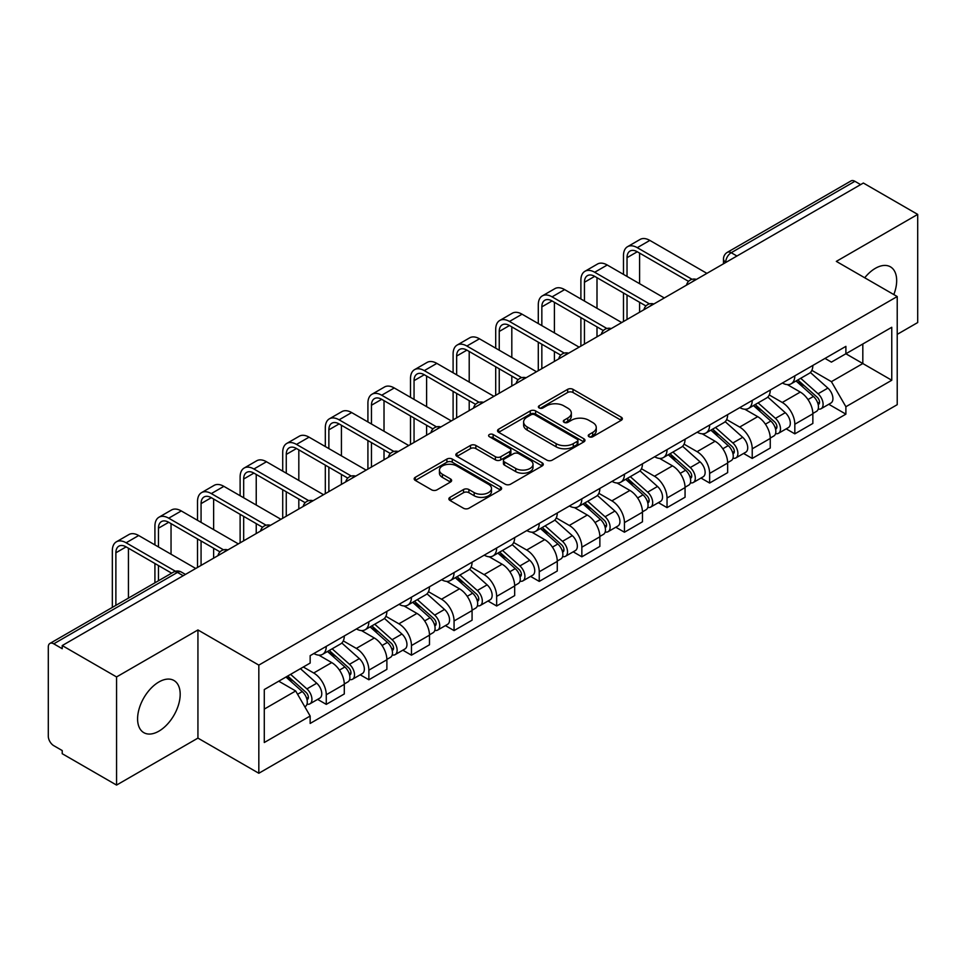 <?xml version="1.0" encoding="UTF-8"?>
<svg xmlns="http://www.w3.org/2000/svg" width="966" height="966" viewBox="0 0 966 966"><rect width="100%" height="100%" fill="white"/><g stroke="black" fill="none" stroke-linecap="round" stroke-linejoin="round"><path stroke-width="1.45" d="M589.019 436.729A2.657 1.534 0 0 0 592.774 436.729L621.247 420.295A3.792 2.186 0 0 0 622.358 418.737A3.792 2.186 0 0 0 621.247 417.191L573.007 389.346A3.792 2.186 0 0 0 567.646 389.346L539.173 405.78A2.657 1.534 0 0 0 538.388 406.867A2.657 1.534 0 0 0 539.173 407.954A2.657 1.534 0 0 0 542.916 407.954L546.611 405.817A12.123 7.003 0 0 1 563.758 405.817L567.779 408.147A12.123 7.003 0 0 1 571.329 413.098A12.123 7.003 0 0 1 567.779 418.049L564.096 420.174A2.657 1.534 0 0 0 563.323 421.261A2.657 1.534 0 0 0 564.096 422.335A2.657 1.534 0 0 0 567.851 422.335L571.534 420.21A12.123 7.003 0 0 1 588.68 420.21L592.701 422.528A12.123 7.003 0 0 1 596.264 427.479A12.123 7.003 0 0 1 592.701 432.442L589.019 434.567A2.657 1.534 0 0 0 588.246 435.642A2.657 1.534 0 0 0 589.019 436.729L589.019 434.567M158.883 731.165A30.115 17.388 120 0 0 178.565 704.625A30.115 17.388 120 0 0 173.94 680.487A30.115 17.388 120 0 0 158.883 681.984A30.115 17.388 120 0 0 139.213 708.525A30.115 17.388 120 0 0 143.825 732.663A30.115 17.388 120 0 0 158.883 731.165M893.816 294.57A30.115 17.388 120 0 0 890.435 266.833A30.115 17.388 120 0 0 875.377 268.319A30.115 17.388 120 0 0 864.715 277.773M449.987 497.345A3.792 2.186 0 0 0 448.876 498.903A3.792 2.186 0 0 0 449.987 500.448L463.523 508.261A3.792 2.186 0 0 0 468.884 508.261L500.509 490.004A3.792 2.186 0 0 0 501.62 488.458A3.792 2.186 0 0 0 500.509 486.9L452.269 459.055A3.792 2.186 0 0 0 446.908 459.055L415.283 477.313A3.792 2.186 0 0 0 414.173 478.858A3.792 2.186 0 0 0 415.283 480.404L431.621 489.847A3.792 2.186 0 0 0 436.982 489.847L450.518 482.034A3.792 2.186 0 0 0 451.629 480.488A3.792 2.186 0 0 0 450.518 478.931L442.416 474.258A10.143 5.856 0 0 1 439.445 470.116A10.143 5.856 0 0 1 445.7 464.706A10.143 5.856 0 0 1 456.749 465.974L488.518 484.316A10.143 5.856 0 0 1 491.489 488.458A10.143 5.856 0 0 1 485.222 493.855A10.143 5.856 0 0 1 474.173 492.588L468.884 489.533A3.792 2.186 0 0 0 463.523 489.533L449.987 497.345L449.987 500.448M258.828 665.115L197.933 629.953L116.56 676.937L62.222 645.566L863.363 183.033L917.7 214.404L836.327 261.388L897.221 296.538L258.828 665.115L258.828 773.259L897.221 404.682L897.221 296.538M546.877 460.13A3.792 2.186 0 0 0 552.238 460.13L583.862 441.873A3.792 2.186 0 0 0 584.973 440.327A3.792 2.186 0 0 0 583.862 438.781L535.623 410.924A3.792 2.186 0 0 0 530.262 410.924L498.637 429.182A3.792 2.186 0 0 0 497.526 430.739A3.792 2.186 0 0 0 498.637 432.285L546.877 460.13M490.45 437.308A2.657 1.534 0 0 1 493.143 437.683L493.143 434.531L542.18 462.847A3.792 2.186 0 0 1 543.29 464.392A3.792 2.186 0 0 1 542.18 465.938L510.555 484.195A3.792 2.186 0 0 1 505.194 484.195L456.954 456.338L456.954 453.247A3.792 2.186 0 0 0 455.843 454.793A3.792 2.186 0 0 0 456.954 456.338M456.954 453.247L470.49 445.435A3.792 2.186 0 0 1 475.852 445.435L495.413 456.737A3.792 2.186 0 0 0 500.774 456.737L509.758 451.545A3.792 2.186 0 0 0 510.869 449.999A3.792 2.186 0 0 0 509.758 448.453L489.388 436.692A2.657 1.534 0 0 1 488.603 435.606A2.657 1.534 0 0 1 490.245 434.193A2.657 1.534 0 0 1 493.143 434.531M116.56 676.937L116.56 785.08L62.222 753.709L62.222 750.558L53.758 745.667A7.728 4.456 -120 0 1 48.3 736.213L48.3 646.978A7.728 4.456 -120 0 1 49.894 643.453L173.59 572.041A7.728 4.456 60 0 1 177.454 572.415L53.758 643.827A7.728 4.456 -120 0 0 49.894 643.453M897.221 334.369L917.7 322.547L917.7 214.404M116.56 785.08L197.933 738.109L258.828 773.259M62.222 645.566L62.222 648.717L53.758 643.827M736.937 256.026L731.202 252.718A7.728 4.456 60 0 0 727.338 252.331L851.034 180.92A7.728 4.456 60 0 1 854.898 181.294L731.202 252.718A7.728 4.456 120 0 0 725.744 262.172L725.744 262.486M860.634 184.615L854.898 181.294M794.825 375.834A17.762 10.252 60 0 1 791.142 383.804L809.17 373.407A17.762 10.252 -120 0 0 812.853 365.426M769.25 394.961L782.267 402.472A17.762 10.252 60 0 1 794.825 424.231L812.853 413.822A17.762 10.252 -120 0 0 800.283 392.075L787.387 384.625M812.853 413.822L812.853 423.446L794.825 433.843L786.191 428.856M791.142 383.804A17.762 10.252 60 0 1 782.4 383.007M794.825 424.231L794.825 433.843M752.224 400.431A17.762 10.252 60 0 1 748.553 408.401L766.569 397.992A17.762 10.252 -120 0 0 770.252 390.022M743.591 453.452L752.224 458.439L770.252 448.031L770.252 438.419A17.762 10.252 -120 0 0 757.694 416.66L744.786 409.222M748.553 408.401A17.762 10.252 60 0 1 739.811 407.604M726.649 419.558L739.666 427.069A17.762 10.252 60 0 1 752.224 448.828L752.224 458.439M709.636 425.016A17.762 10.252 60 0 1 705.953 432.997L723.981 422.589A17.762 10.252 -120 0 0 727.652 414.619M700.99 478.049L709.636 483.036L727.652 472.628L727.652 463.016A17.762 10.252 -120 0 0 715.094 441.257L702.197 433.806M705.953 432.997A17.762 10.252 60 0 1 697.211 432.188M684.061 444.143L697.078 451.665A17.762 10.252 60 0 1 709.636 473.412L709.636 483.036M667.035 449.613A17.762 10.252 60 0 1 663.364 457.582L681.38 447.186A17.762 10.252 -120 0 0 685.063 439.204M658.401 502.634L667.035 507.621L685.063 497.224L685.063 487.601A17.762 10.252 -120 0 0 672.493 465.853L659.597 458.403M663.364 457.582A17.762 10.252 60 0 1 654.61 456.785M641.46 468.739L654.477 476.25A17.762 10.252 60 0 1 667.035 498.009L667.035 507.621M624.447 474.209A17.762 10.252 60 0 1 620.764 482.179L638.78 471.77A17.762 10.252 -120 0 0 642.462 463.801M615.801 527.231L624.447 532.218L642.462 521.809L642.462 512.197A17.762 10.252 -120 0 0 629.904 490.438L617.008 483M620.764 482.179A17.762 10.252 60 0 1 612.021 481.382M598.86 493.336L611.876 500.847A17.762 10.252 60 0 1 624.447 522.606L624.447 532.218M581.846 498.794A17.762 10.252 60 0 1 578.163 506.776L596.191 496.367A17.762 10.252 -120 0 0 599.862 488.398M573.2 551.827L581.846 556.814L599.862 546.406L599.862 536.794A17.762 10.252 -120 0 0 587.304 515.035L574.408 507.585M578.163 506.776A17.762 10.252 60 0 1 569.421 505.967M556.271 517.921L569.288 525.444A17.762 10.252 60 0 1 581.846 547.191L581.846 556.814M539.245 523.391A17.762 10.252 60 0 1 535.575 531.36L553.59 520.964A17.762 10.252 -120 0 0 557.273 512.982M530.612 576.412L539.245 581.399L557.273 571.003L557.273 561.379A17.762 10.252 -120 0 0 544.715 539.632L531.807 532.181M535.575 531.36A17.762 10.252 60 0 1 526.82 530.563M513.67 542.518L526.687 550.028A17.762 10.252 60 0 1 539.245 571.787L539.245 581.399M496.657 547.988A17.762 10.252 60 0 1 492.974 555.957L510.99 545.548A17.762 10.252 -120 0 0 514.673 537.579M488.011 601.009L496.657 605.996L514.673 595.587L514.673 585.976A17.762 10.252 -120 0 0 502.115 564.216L489.219 556.778M492.974 555.957A17.762 10.252 60 0 1 484.232 555.16M471.082 567.114L484.087 574.625A17.762 10.252 60 0 1 496.657 596.384L496.657 605.996M454.056 572.572A17.762 10.252 60 0 1 450.373 580.554L468.401 570.145A17.762 10.252 -120 0 0 472.072 562.176M445.411 625.606L454.056 630.593L472.072 620.184L472.072 610.572A17.762 10.252 -120 0 0 459.514 588.813L446.618 581.363M450.373 580.554A17.762 10.252 60 0 1 441.631 579.745M428.481 591.699L441.498 599.222A17.762 10.252 60 0 1 454.056 620.969L454.056 630.593M411.456 597.169A17.762 10.252 60 0 1 407.785 605.139L425.801 594.742A17.762 10.252 -120 0 0 429.484 586.76M402.822 650.19L411.456 655.177L429.484 644.781L429.484 635.157A17.762 10.252 -120 0 0 416.926 613.41L404.017 605.96M407.785 605.139A17.762 10.252 60 0 1 399.043 604.342M385.881 616.296L398.898 623.807A17.762 10.252 60 0 1 411.456 645.566L411.456 655.177M368.867 621.766A17.762 10.252 60 0 1 365.184 629.735L383.212 619.327A17.762 10.252 -120 0 0 386.883 611.357M360.221 674.787L368.867 679.774L386.883 669.366L386.883 659.754A17.762 10.252 -120 0 0 374.325 637.995L361.429 630.557M365.184 629.735A17.762 10.252 60 0 1 356.442 628.938M343.292 640.893L356.309 648.403A17.762 10.252 60 0 1 368.867 670.163L368.867 679.774M326.267 646.351A17.762 10.252 60 0 1 322.584 654.332L340.612 643.924A17.762 10.252 -120 0 0 344.294 635.954M317.633 699.384L326.267 704.371L344.294 693.962L344.294 684.351A17.762 10.252 -120 0 0 331.724 662.591L318.828 655.141M322.584 654.332A17.762 10.252 60 0 1 313.841 653.523M303.336 667.011L313.709 673A17.762 10.252 60 0 1 326.267 694.747L326.267 704.371M825 358.41L831.412 362.117L891.763 327.281L862.819 343.993L862.819 363.542L831.412 381.667L811.851 370.364M264.286 709.092L295.681 690.968L310.158 716.035L264.286 742.516L264.286 689.543L310.158 663.062L310.158 655.66L845.89 346.359L845.89 353.761L891.763 380.254L845.89 406.734L831.412 381.667M891.763 327.281L891.763 380.254M310.158 716.035L310.158 723.449L845.89 414.148L845.89 406.734M197.933 629.953L197.933 738.109M295.681 690.968L278.751 681.199M828.78 404.271L845.89 414.148M590.081 437.103L592.701 435.594A12.123 7.003 0 0 0 596.264 430.643L596.264 427.479M571.329 413.098L571.329 416.249A12.123 7.003 0 0 1 567.779 421.2L565.158 422.71M621.198 420.319L573.007 392.498A3.792 2.186 0 0 0 567.646 392.498L540.236 408.328M583.814 441.909L535.623 414.076A3.792 2.186 0 0 0 530.262 414.076L498.685 432.309M577.161 441.414A2.657 1.534 0 0 0 577.934 440.327A2.657 1.534 0 0 0 577.161 439.24L534.814 414.8A2.657 1.534 0 0 0 531.058 414.8L527.17 417.034A12.123 7.003 0 0 0 523.62 421.997A12.123 7.003 0 0 0 527.17 426.948L556.126 443.66A12.123 7.003 0 0 0 573.273 443.66L577.161 441.414L577.161 444.565A2.657 1.534 0 0 0 577.934 443.479L577.934 440.327M523.62 421.997L523.62 425.149A12.123 7.003 0 0 0 527.17 430.099L527.17 426.948M577.161 444.565L573.273 446.811A12.123 7.003 0 0 1 556.126 446.811L527.17 430.099M457.003 456.375L470.49 448.586L470.49 445.435M510.869 449.999L510.869 453.151A3.792 2.186 0 0 1 509.758 454.696L500.774 459.888A3.792 2.186 0 0 1 495.413 459.888L475.852 448.586A3.792 2.186 0 0 0 470.49 448.586M493.143 437.683L542.131 465.962M515.723 468.45A10.143 5.856 0 0 0 526.772 469.718A10.143 5.856 0 0 0 533.027 464.308A10.143 5.856 0 0 0 530.056 460.178L518.863 453.718A3.792 2.186 0 0 0 513.501 453.718L504.53 458.898A3.792 2.186 0 0 0 503.419 460.444A3.792 2.186 0 0 0 504.53 461.99L515.723 468.45L515.723 471.601A10.143 5.856 0 0 0 526.772 472.869A10.143 5.856 0 0 0 533.027 467.472L533.027 464.308M503.419 460.444L503.419 463.595A3.792 2.186 0 0 0 504.53 465.141L504.53 461.99M515.723 471.601L504.53 465.141M491.489 488.458L491.489 491.609A10.143 5.856 0 0 1 485.222 497.019A10.143 5.856 0 0 1 474.173 495.739L468.884 492.684A3.792 2.186 0 0 0 463.523 492.684L450.035 500.473M439.445 470.116L439.445 473.268A10.143 5.856 0 0 0 442.416 477.409L442.416 474.258M450.47 482.058L442.416 477.409M500.46 490.028L452.269 462.207A3.792 2.186 0 0 0 446.908 462.207L415.332 480.44M796.056 380.978L813.42 396.458A9.648 5.579 60 0 1 816.451 411.395L812.841 413.472M796.515 381.389L804.69 386.098M797.807 379.964L817.127 397.195A4.637 2.681 60 0 1 818.576 404.368A4.637 2.681 60 0 1 818.154 404.525M800.705 378.298L818.057 393.778A9.648 5.579 60 0 1 821.088 408.715A9.648 5.579 60 0 1 818.178 409.016M810.377 372.478L827.886 388.103A9.648 5.579 60 0 1 830.917 403.039L821.088 408.715M627.031 276.433L627.031 257.68A14.478 8.356 60 0 1 630.037 251.051A14.478 8.356 60 0 1 637.27 251.764L688.541 281.372M706.907 273.366L649.84 240.413A19.501 11.254 -120 0 0 640.084 239.447L627.526 246.704A19.501 11.254 -120 0 0 623.481 255.628L623.481 274.392M692.067 279.307L637.27 247.67A19.501 11.254 -120 0 0 627.526 246.704M623.481 292.988L623.481 321.521M627.031 319.48L627.031 295.041M639.601 312.223L639.601 302.298M639.601 283.69L639.601 253.104M753.456 405.563L770.82 421.055A9.648 5.579 60 0 1 773.851 435.98L770.252 438.057M753.927 405.974L762.089 410.695M755.219 404.561L774.527 421.792A4.637 2.681 60 0 1 775.976 428.952A4.637 2.681 60 0 1 775.553 429.121M758.105 402.882L775.457 418.375A9.648 5.579 60 0 1 778.487 433.299A9.648 5.579 60 0 1 775.577 433.613M767.777 397.074L785.286 412.699A9.648 5.579 60 0 1 788.316 427.624L778.487 433.299M710.867 430.16L728.219 445.652A9.648 5.579 60 0 1 731.25 460.577L727.652 462.654M711.326 430.57L719.501 435.292M712.618 429.145L731.926 446.377A4.637 2.681 60 0 1 733.387 453.549A4.637 2.681 60 0 1 732.965 453.718M715.504 427.479L732.868 442.971A9.648 5.579 60 0 1 735.899 457.896A9.648 5.579 60 0 1 732.977 458.21M725.188 421.671L742.697 437.296A9.648 5.579 60 0 1 745.728 452.221L735.899 457.896M584.442 301.03L584.442 282.277A14.478 8.356 60 0 1 587.437 275.648A14.478 8.356 60 0 1 594.682 276.361L645.952 305.956M664.306 297.963L607.24 265.01A19.501 11.254 -120 0 0 597.483 264.044L584.925 271.301A19.501 11.254 -120 0 0 580.892 280.225L580.892 298.977M649.478 303.892L594.682 272.255A19.501 11.254 -120 0 0 584.925 271.301M580.892 317.585L580.892 346.118M584.442 344.065L584.442 319.637M597 336.82L597 326.882M597 308.287L597 277.701M541.841 325.627L541.841 306.862A14.478 8.356 60 0 1 544.836 300.233A14.478 8.356 60 0 1 552.081 300.957L603.352 330.553M621.706 322.547L564.639 289.607A19.501 11.254 -120 0 0 554.895 288.641L542.337 295.886A19.501 11.254 -120 0 0 538.291 304.809L538.291 323.574M606.877 328.488L552.081 296.852A19.501 11.254 -120 0 0 542.337 295.886M538.291 342.181L538.291 370.715M541.841 368.662L541.841 344.222M554.399 361.405L554.399 351.479M554.399 332.872L554.399 302.298M668.267 454.757L685.631 470.237A9.648 5.579 60 0 1 688.661 485.174L685.051 487.25M668.726 455.167L676.9 459.876M670.018 453.742L689.338 470.973A4.637 2.681 60 0 1 690.787 478.146A4.637 2.681 60 0 1 690.364 478.303M672.916 452.076L690.267 467.556A9.648 5.579 60 0 1 693.298 482.493A9.648 5.579 60 0 1 690.388 482.795M682.588 446.256L700.096 461.881A9.648 5.579 60 0 1 703.127 476.818L693.298 482.493M625.678 479.341L643.03 494.834A9.648 5.579 60 0 1 646.061 509.758L642.462 511.835M626.137 479.752L634.3 484.473M627.429 478.327L646.737 495.57A4.637 2.681 60 0 1 648.198 502.731A4.637 2.681 60 0 1 647.775 502.9M630.315 476.661L647.667 492.153A9.648 5.579 60 0 1 650.698 507.078A9.648 5.579 60 0 1 647.788 507.392M639.999 470.853L657.508 486.478A9.648 5.579 60 0 1 660.539 501.402L650.698 507.078M583.078 503.938L600.429 519.43A9.648 5.579 60 0 1 603.46 534.355L599.862 536.432M583.536 504.349L591.711 509.058M584.828 502.924L604.136 520.155A4.637 2.681 60 0 1 605.597 527.327A4.637 2.681 60 0 1 605.175 527.496M587.714 501.257L605.078 516.75A9.648 5.579 60 0 1 608.109 531.674A9.648 5.579 60 0 1 605.187 531.988M597.399 495.449L614.907 511.074A9.648 5.579 60 0 1 617.938 525.999L608.109 531.674M499.241 350.211L499.241 331.459A14.478 8.356 60 0 1 502.248 324.83A14.478 8.356 60 0 1 509.48 325.542L560.751 355.15M579.117 347.144L522.051 314.192A19.501 11.254 -120 0 0 512.294 313.225L499.736 320.483A19.501 11.254 -120 0 0 495.703 329.406L495.703 348.171M564.277 353.085L509.48 321.449A19.501 11.254 -120 0 0 499.736 320.483M495.703 366.766L495.703 395.299M499.241 393.259L499.241 368.819M511.811 386.002L511.811 376.076M511.811 357.468L511.811 326.882M456.652 374.808L456.652 356.056A14.478 8.356 60 0 1 459.647 349.426A14.478 8.356 60 0 1 466.892 350.139L518.162 379.735M536.516 371.741L479.45 338.788A19.501 11.254 -120 0 0 469.705 337.822L457.135 345.067A19.501 11.254 -120 0 0 453.102 354.003L453.102 372.755M521.688 377.67L466.892 346.033A19.501 11.254 -120 0 0 457.135 345.067M453.102 391.363L453.102 419.896M456.652 417.843L456.652 393.416M469.21 410.598L469.21 400.661M469.21 382.065L469.21 351.479M414.052 399.405L414.052 380.64A14.478 8.356 60 0 1 417.058 374.011A14.478 8.356 60 0 1 424.291 374.736L475.562 404.331M493.928 396.326L436.849 363.385A19.501 11.254 -120 0 0 427.105 362.419L414.547 369.664A19.501 11.254 -120 0 0 410.502 378.587L410.502 397.352M479.088 402.267L424.291 370.63A19.501 11.254 -120 0 0 414.547 369.664M410.502 415.96L410.502 444.493M414.052 442.44L414.052 418M426.61 435.183L426.61 425.257M426.61 406.65L426.61 376.076M540.477 528.535L557.841 544.015A9.648 5.579 60 0 1 560.872 558.94L557.261 561.029M540.936 528.945L549.111 533.655M542.228 527.521L561.548 544.752A4.637 2.681 60 0 1 562.997 551.924A4.637 2.681 60 0 1 562.574 552.081M545.126 525.854L562.478 541.334A9.648 5.579 60 0 1 565.508 556.271A9.648 5.579 60 0 1 562.598 556.573M554.798 520.034L572.307 535.659A9.648 5.579 60 0 1 575.338 550.596L565.508 556.271M371.463 423.989L371.463 405.237A14.478 8.356 60 0 1 374.458 398.608A14.478 8.356 60 0 1 381.703 399.32L432.973 428.928M451.327 420.922L394.261 387.97A19.501 11.254 -120 0 0 384.504 387.004L371.946 394.261A19.501 11.254 -120 0 0 367.913 403.184L367.913 421.949M436.499 426.863L381.703 395.227A19.501 11.254 -120 0 0 371.946 394.261M367.913 440.544L367.913 469.078M371.463 467.037L371.463 442.597M384.021 459.78L384.021 449.854M384.021 431.247L384.021 400.661M497.888 553.12L515.24 568.612A9.648 5.579 60 0 1 518.271 583.536L514.673 585.613M498.347 553.53L506.51 558.251M499.639 552.105L518.947 569.348A4.637 2.681 60 0 1 520.408 576.509A4.637 2.681 60 0 1 519.986 576.678M502.525 550.439L519.889 565.931A9.648 5.579 60 0 1 522.92 580.856A9.648 5.579 60 0 1 519.998 581.17M512.209 544.631L529.718 560.256A9.648 5.579 60 0 1 532.749 575.181L522.92 580.856M328.863 448.586L328.863 429.834A14.478 8.356 60 0 1 331.857 423.205A14.478 8.356 60 0 1 339.102 423.917L390.373 453.513M408.727 445.519L351.66 412.567A19.501 11.254 -120 0 0 341.916 411.601L329.346 418.846A19.501 11.254 -120 0 0 325.313 427.781L325.313 446.534M393.899 451.448L339.102 419.812A19.501 11.254 -120 0 0 329.346 418.846M325.313 465.141L325.313 493.674M328.863 491.622L328.863 467.194M341.421 484.377L341.421 474.439M341.421 455.843L341.421 425.257M455.288 577.716L472.64 593.209A9.648 5.579 60 0 1 475.67 608.133L472.072 610.21M455.747 578.127L463.921 582.836M457.039 576.702L476.359 593.933A4.637 2.681 60 0 1 477.808 601.106A4.637 2.681 60 0 1 477.385 601.275M459.925 575.036L477.289 590.528A9.648 5.579 60 0 1 480.319 605.453A9.648 5.579 60 0 1 477.397 605.767M469.609 569.228L487.118 584.853A9.648 5.579 60 0 1 490.148 599.777L480.319 605.453M286.262 473.183L286.262 454.418A14.478 8.356 60 0 1 289.269 447.789A14.478 8.356 60 0 1 296.502 448.514L347.772 478.11M366.138 470.104L309.06 437.163A19.501 11.254 -120 0 0 299.315 436.197L286.757 443.442A19.501 11.254 -120 0 0 282.712 452.366L282.712 471.13M351.298 476.045L296.502 444.408A19.501 11.254 -120 0 0 286.757 443.442M282.712 489.738L282.712 518.271M286.262 516.218L286.262 491.779M298.82 508.961L298.82 499.036M298.82 480.428L298.82 449.854M412.687 602.313L430.051 617.793A9.648 5.579 60 0 1 433.082 632.718L429.484 634.807M413.146 602.724L421.321 607.433M414.438 601.299L433.758 618.53A4.637 2.681 60 0 1 435.207 625.69A4.637 2.681 60 0 1 434.785 625.859M417.336 599.632L434.688 615.113A9.648 5.579 60 0 1 437.719 630.049A9.648 5.579 60 0 1 434.809 630.351M427.008 593.812L444.517 609.437A9.648 5.579 60 0 1 447.548 624.374L437.719 630.049M243.674 497.768L243.674 479.015A14.478 8.356 60 0 1 246.668 472.386A14.478 8.356 60 0 1 253.913 473.099L305.184 502.706M323.538 494.701L266.471 461.748A19.501 11.254 -120 0 0 256.714 460.782L244.156 468.039A19.501 11.254 -120 0 0 240.123 476.963L240.123 495.727M308.709 500.642L253.913 469.005A19.501 11.254 -120 0 0 244.156 468.039M240.123 514.323L240.123 542.856M243.674 540.815L243.674 516.375M256.231 533.558L256.231 523.632M256.231 505.025L256.231 474.439M370.099 626.898L387.451 642.39A9.648 5.579 60 0 1 390.481 657.315L386.883 659.392M370.558 627.308L378.72 632.03M371.85 625.883L391.158 643.127A4.637 2.681 60 0 1 392.619 650.287A4.637 2.681 60 0 1 392.196 650.456M374.736 624.217L392.099 639.709A9.648 5.579 60 0 1 395.13 654.634A9.648 5.579 60 0 1 392.208 654.948M384.42 618.409L401.928 634.034A9.648 5.579 60 0 1 404.959 648.959L395.13 654.634M201.073 522.365L201.073 503.612A14.478 8.356 60 0 1 204.067 496.983A14.478 8.356 60 0 1 211.312 497.695L262.583 527.291M280.937 519.297L223.871 486.345A19.501 11.254 -120 0 0 214.126 485.379L201.568 492.624A19.501 11.254 -120 0 0 197.523 501.559L197.523 520.312M266.109 525.226L211.312 493.59A19.501 11.254 -120 0 0 201.568 492.624M197.523 538.919L197.523 567.453M201.073 565.4L201.073 540.972M213.631 558.155L213.631 548.217M213.631 529.622L213.631 499.036M327.498 651.495L344.862 666.987A9.648 5.579 60 0 1 347.893 681.911L344.282 683.988M327.957 651.905L336.132 656.614M329.249 650.48L348.569 667.711A4.637 2.681 60 0 1 350.018 674.884A4.637 2.681 60 0 1 349.595 675.053M332.147 648.814L349.499 664.306A9.648 5.579 60 0 1 352.53 679.231A9.648 5.579 60 0 1 349.62 679.545M341.819 643.006L359.328 658.631A9.648 5.579 60 0 1 362.359 673.556L352.53 679.231M158.472 546.961L158.472 528.197A14.478 8.356 60 0 1 161.479 521.568A14.478 8.356 60 0 1 168.712 522.292L219.982 551.888M238.348 543.882L181.282 510.942A19.501 11.254 -120 0 0 171.525 509.976L158.967 517.221A19.501 11.254 -120 0 0 154.922 526.144L154.922 544.909M223.508 549.823L168.712 518.187A19.501 11.254 -120 0 0 158.967 517.221M154.922 563.516L154.922 582.812M158.472 580.759L158.472 565.557M171.042 573.514L171.042 572.814M171.042 554.206L171.042 523.632M285.96 677.033L302.261 691.571A9.648 5.579 60 0 1 305.292 706.496L304.809 706.774M286.129 676.937L293.531 681.211M287.711 676.019L305.968 692.308A4.637 2.681 60 0 1 307.417 699.469A4.637 2.681 60 0 1 306.995 699.638M290.609 674.353L306.898 688.891A9.648 5.579 60 0 1 309.929 703.828A9.648 5.579 60 0 1 307.019 704.129M300.438 668.677L316.727 683.216A9.648 5.579 60 0 1 319.758 698.152L309.929 703.828M115.884 605.356L115.884 552.793A14.478 8.356 60 0 1 118.878 546.164A14.478 8.356 60 0 1 126.123 546.877L171.646 573.164M195.748 568.479L138.681 535.526A19.501 11.254 -120 0 0 128.925 534.56L116.367 541.817A19.501 11.254 -120 0 0 112.334 550.741L112.334 607.409M175.45 571.268L126.123 542.783A19.501 11.254 -120 0 0 116.367 541.817M128.442 598.099L128.442 548.217M726.021 262.329L725.744 262.172A7.728 4.456 0 0 1 723.486 259.021L723.486 263.79M368.867 670.163L386.883 659.754M411.456 645.566L429.484 635.157M454.056 620.969L472.072 610.572M496.657 596.384L514.673 585.976M539.245 571.787L557.273 561.379M581.846 547.191L599.862 536.794M624.447 522.606L642.462 512.197M667.035 498.009L685.063 487.601M709.636 473.412L727.652 463.016M752.224 448.828L770.252 438.419M326.267 694.747L344.294 684.351M313.709 673L331.724 662.591M356.309 648.403L374.325 637.995M398.898 623.807L416.926 613.41M441.498 599.222L459.514 588.813M484.087 574.625L502.115 564.216M526.687 550.028L544.715 539.632M569.288 525.444L587.304 515.035M611.876 500.847L629.904 490.438M654.477 476.25L672.493 465.853M697.078 451.665L715.094 441.257M739.666 427.069L757.694 416.66M782.267 402.472L800.283 392.075M695.774 279.79A7.728 4.456 120 0 0 692.368 281.758M653.173 304.387A7.728 4.456 120 0 0 649.768 306.355M610.584 328.971A7.728 4.456 120 0 0 607.167 330.94M567.984 353.568A7.728 4.456 120 0 0 564.579 355.536M525.395 378.165A7.728 4.456 120 0 0 521.978 380.133M482.795 402.75A7.728 4.456 120 0 0 479.39 404.718M440.194 427.346A7.728 4.456 120 0 0 436.789 429.315M397.606 451.943A7.728 4.456 120 0 0 394.188 453.911M355.005 476.528A7.728 4.456 120 0 0 351.6 478.496M312.404 501.125A7.728 4.456 120 0 0 308.999 503.093M269.816 525.721A7.728 4.456 120 0 0 266.399 527.69M227.215 550.306A7.728 4.456 120 0 0 223.81 552.274M183.19 575.724L177.454 572.415A7.728 4.456 120 0 1 181.318 572.041A7.728 7.728 0 0 0 173.59 572.041M592.701 435.594L592.701 432.442M564.096 422.335L564.096 420.174M567.779 421.2L567.779 418.049M539.173 407.954L539.173 405.78M567.646 392.498L567.646 389.346M573.007 392.498L573.007 389.346M621.247 420.295L621.247 417.191M498.637 432.285L498.637 429.182M530.262 414.076L530.262 410.924M535.623 414.076L535.623 410.924M583.862 441.873L583.862 438.781M556.126 446.811L556.126 443.66M573.273 446.811L573.273 443.66M475.852 448.586L475.852 445.435M495.413 459.888L495.413 456.737M500.774 459.888L500.774 456.737M509.758 454.696L509.758 451.545M542.18 465.938L542.18 462.847M463.523 492.684L463.523 489.533M468.884 492.684L468.884 489.533M474.173 495.739L474.173 492.588M450.518 482.034L450.518 478.931M415.283 480.404L415.283 477.313M446.908 462.207L446.908 459.055M452.269 462.207L452.269 459.055M500.509 490.004L500.509 486.9M813.42 396.458L807.999 399.586M819.542 402.242L817.804 403.245M827.886 388.103L818.057 393.778M637.27 247.67L649.84 240.413M627.031 257.68L637.27 251.764M770.82 421.055L765.41 424.183M776.942 426.839L775.203 427.841M785.286 412.699L775.457 418.375M728.219 445.652L722.81 448.767M734.341 451.424L732.602 452.426M742.697 437.296L732.868 442.971M594.682 272.255L607.24 265.01M584.442 282.277L594.682 276.361M552.081 296.852L564.639 289.607M541.841 306.862L552.081 300.957M685.631 470.237L680.209 473.364M691.753 476.021L690.014 477.023M700.096 461.881L690.267 467.556M643.03 494.834L637.62 497.961M649.152 500.617L647.413 501.62M657.508 486.478L647.667 492.153M600.429 519.43L595.02 522.546M606.551 525.202L604.813 526.204M614.907 511.074L605.078 516.75M509.48 321.449L522.051 314.192M499.241 331.459L509.48 325.542M466.892 346.033L479.45 338.788M456.652 356.056L466.892 350.139M424.291 370.63L436.849 363.385M414.052 380.64L424.291 374.736M557.841 544.015L552.431 547.142M563.963 549.799L562.224 550.801M572.307 535.659L562.478 541.334M381.703 395.227L394.261 387.97M371.463 405.237L381.703 399.32M515.24 568.612L509.831 571.739M521.362 574.384L519.623 575.398M529.718 560.256L519.889 565.931M339.102 419.812L351.66 412.567M328.863 429.834L339.102 423.917M472.64 593.209L467.23 596.324M478.762 598.98L477.023 599.983M487.118 584.853L477.289 590.528M296.502 444.408L309.06 437.163M286.262 454.418L296.502 448.514M430.051 617.793L424.642 620.921M436.173 623.577L434.434 624.579M444.517 609.437L434.688 615.113M253.913 469.005L266.471 461.748M243.674 479.015L253.913 473.099M387.451 642.39L382.041 645.517M393.573 648.162L391.834 649.176M401.928 634.034L392.099 639.709M211.312 493.59L223.871 486.345M201.073 503.612L211.312 497.695M344.862 666.987L339.44 670.102M350.984 672.759L349.245 673.761M359.328 658.631L349.499 664.306M168.712 518.187L181.282 510.942M158.472 528.197L168.712 522.292M302.261 691.571L297.588 694.264M308.383 697.355L306.645 698.358M316.727 683.216L306.898 688.891M126.123 542.783L138.681 535.526M115.884 552.793L126.123 546.877M696.426 279.416A7.728 7.728 0 0 0 686.524 285.127M653.837 304A7.728 7.728 0 0 0 643.924 309.724M611.236 328.597A7.728 7.728 0 0 0 601.323 334.321M568.636 353.194A7.728 7.728 0 0 0 558.734 358.905M526.047 377.778A7.728 7.728 0 0 0 516.134 383.502M483.447 402.375A7.728 7.728 0 0 0 473.545 408.099M440.858 426.972A7.728 7.728 0 0 0 430.945 432.683M398.258 451.557A7.728 7.728 0 0 0 388.344 457.28M355.657 476.153A7.728 7.728 0 0 0 345.756 481.877M313.069 500.75A7.728 7.728 0 0 0 303.155 506.462M270.468 525.335A7.728 7.728 0 0 0 260.554 531.058M227.867 549.932A7.728 7.728 0 0 0 217.966 555.655M185.448 574.42L181.318 572.041M727.338 252.331A7.728 7.728 0 0 0 723.486 259.021"/></g></svg>
